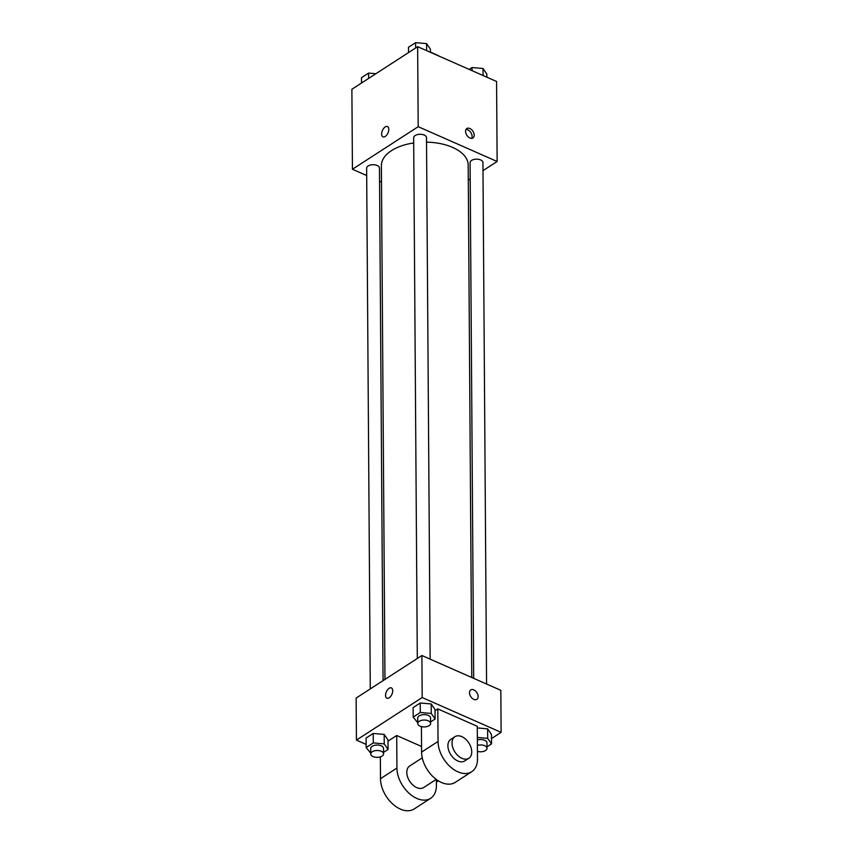 <?xml version="1.0" encoding="UTF-8"?>
<svg xmlns="http://www.w3.org/2000/svg" width="853" height="853" viewBox="0 0 853 853"><rect width="100%" height="100%" fill="white"/><g stroke="black" fill="none" stroke-linecap="round" stroke-linejoin="round"><path stroke-width="1.28" d="M430.434 52.129L438.591 55.722A15.258 8.167 179.6 0 1 438.73 55.978M366.694 175.537L352.438 169.257L351.884 89.256L417.65 46.68L496.574 81.483L497.128 161.494L482.99 170.643M352.438 169.257L418.205 126.681L417.65 46.68M388.808 129.368A5.619 3.049 113.8 0 1 386.772 134.998A5.619 3.049 113.8 0 1 382.944 136.843A5.619 3.049 113.8 0 1 382.421 130.466A5.619 3.049 113.8 0 1 387.475 126.553A5.619 3.049 113.8 0 1 388.808 129.368M471.773 677.506L468.19 165.066A43.407 23.234 179.6 0 0 452.57 147.388A43.407 23.234 179.6 0 0 426.532 142.152M413.694 142.963A43.407 23.234 179.6 0 0 381.387 165.674L384.97 679.414M381.494 182.062L379.574 181.22M470.206 178.917L468.297 180.154M418.205 126.681L497.128 161.494M383.061 680.651L379.478 168.105A6.419 3.433 179.6 0 0 377.175 165.482A6.419 3.433 179.6 0 0 370.33 165.055A6.419 3.433 179.6 0 0 366.641 168.19L370.277 688.925M430.147 659.145L426.5 137.664A6.419 3.433 179.6 0 0 424.197 135.051A6.419 3.433 179.6 0 0 417.352 134.614A6.419 3.433 179.6 0 0 413.662 137.759L417.298 658.484M473.692 678.348L470.088 162.646A6.419 3.433 -0.4 0 1 476.486 159.159A6.419 3.433 -0.4 0 1 482.937 162.55L486.573 684.031M469.918 138.005A5.619 3.636 -122.9 0 1 465.909 133.292A5.619 3.636 -122.9 0 1 466.836 128.536A5.619 3.636 -122.9 0 1 472.935 131.277A5.619 3.636 -122.9 0 1 472.935 137.973A5.619 3.636 -122.9 0 1 469.918 138.005M465.983 129.485A5.619 3.636 -122.9 0 1 470.867 132.62A5.619 3.636 -122.9 0 1 471.72 138.357M382.944 136.843A5.619 3.049 113.8 0 1 382.421 130.466A5.619 3.049 113.8 0 1 387.475 126.553M366.129 744.392L356.426 740.116L356.138 698.074L421.894 655.509L500.828 690.312L501.116 732.354L491.488 738.581M469.161 69.402L472.05 67.536L483.011 68.496L486.85 74.062L486.871 77.207M472.072 70.682L472.05 67.536M483.054 75.522L483.011 68.496M408.534 52.577L408.502 47.256L415.614 42.65L426.575 43.61L430.413 49.175L430.434 52.321M415.656 47.971L415.614 42.65M426.628 50.647L426.575 43.61M361.512 83.018L361.48 77.698L368.592 73.091L375.874 73.721M368.635 78.412L368.592 73.091M477.349 737.44L487.681 738.335L491.52 743.901L487.01 746.823M477.445 751.376A6.419 3.433 179.6 0 0 487.02 748.326L486.988 742.899A6.419 3.433 179.6 0 0 484.675 740.287A6.419 3.433 179.6 0 0 477.371 739.977M487.681 738.335L487.617 728.846L477.285 727.94L487.617 728.846L491.456 734.412L491.52 743.901M487.02 748.326A6.419 3.433 179.6 0 0 484.717 745.714A6.419 3.433 179.6 0 0 477.413 745.405M436.373 781.892A6.419 3.433 179.6 0 0 438.549 780.953M417.746 722.736L413.172 717.106L420.294 712.49L431.255 713.449L435.094 719.015L430.584 721.937M430.594 723.44L430.552 718.013A6.419 3.433 179.6 0 0 428.249 715.4A6.419 3.433 179.6 0 0 421.403 714.963A6.419 3.433 179.6 0 0 417.714 718.109L417.746 723.525A6.419 3.433 179.6 0 0 424.197 726.927A6.419 3.433 179.6 0 0 430.594 723.44A6.419 3.433 179.6 0 0 428.281 720.828A6.419 3.433 179.6 0 0 421.435 720.39A6.419 3.433 179.6 0 0 417.746 723.525M413.172 717.106L413.108 707.606L420.23 703L431.191 703.96L435.03 709.525L435.094 719.015M420.294 712.49L420.23 703L431.191 703.96L435.03 709.525M431.255 713.449L431.191 703.96M370.724 753.167L366.15 747.537L373.273 742.931L384.234 743.891L388.072 749.456L383.562 752.378M383.573 753.881L383.53 748.454A6.419 3.433 179.6 0 0 381.227 745.842A6.419 3.433 179.6 0 0 374.382 745.405A6.419 3.433 179.6 0 0 370.692 748.539L370.724 753.967A6.419 3.433 179.6 0 0 377.175 757.357A6.419 3.433 179.6 0 0 383.573 753.881A6.419 3.433 179.6 0 0 381.259 751.258A6.419 3.433 179.6 0 0 374.414 750.832A6.419 3.433 179.6 0 0 370.724 753.967M366.15 747.537L366.086 738.048L373.209 733.441L384.17 734.401L388.008 739.967L388.072 749.456M373.273 742.931L373.209 733.441L384.17 734.401L388.008 739.967M384.234 743.891L384.17 734.401M476.859 699.343A5.619 3.636 57.1 0 0 476.859 692.647A5.619 3.636 57.1 0 0 470.749 689.906A5.619 3.636 -122.9 0 1 476.859 692.647A5.619 3.636 -122.9 0 1 476.859 699.343A5.619 3.636 -122.9 0 1 472.167 698.266A5.619 3.636 -122.9 0 1 469.491 692.721A5.619 3.636 -122.9 0 1 470.749 689.906M356.426 740.116L422.192 697.541L421.894 655.509L500.828 690.312M422.192 697.541L501.116 732.354M389.16 697.807A5.619 3.049 113.8 0 1 386.867 698.202A5.619 3.049 113.8 0 1 386.334 691.836A5.619 3.049 113.8 0 1 391.399 687.923A5.619 3.049 113.8 0 1 392.529 692.487A5.619 3.049 113.8 0 1 389.16 697.807M356.138 698.074L421.894 655.509M391.399 687.923A5.619 3.049 -66.2 0 0 386.345 691.836A5.619 3.049 -66.2 0 0 386.867 698.202M366.086 738.048L373.209 733.441M487.617 728.846L491.456 734.412M413.108 707.606L420.23 703M388.008 741.14L396.709 735.51L421.563 746.471M435.03 710.709L437.813 708.907L477.275 726.308L477.499 758.85A25.686 16.612 -122.9 0 1 471.73 771.709A25.686 16.612 -122.9 0 1 450.288 766.804A25.686 16.612 -122.9 0 1 438.037 741.449L437.813 708.907M421.425 726.607L421.595 752.09A25.686 16.612 57.1 0 0 433.846 777.446A25.686 16.612 57.1 0 0 455.289 782.35L471.73 771.709M436.224 779.397L423.642 787.532A12.838 8.306 -122.9 0 1 416.744 787.607A12.838 8.306 -122.9 0 1 407.563 776.848A12.838 8.306 -122.9 0 1 409.685 765.973L422.267 757.827M380.342 756.888L380.491 778.693A25.686 16.612 -122.9 0 0 392.753 804.048A25.686 16.612 -122.9 0 0 414.185 808.964L430.626 798.312A25.686 16.612 -122.9 0 0 436.395 785.453L436.363 779.493M430.626 798.312A25.686 16.612 -122.9 0 1 409.195 793.407A25.686 16.612 -122.9 0 1 396.933 768.052L396.709 735.51M468.862 758.274L464.746 760.929A12.838 8.306 -122.9 0 1 457.848 760.993A12.838 8.306 -122.9 0 1 448.667 750.235A12.838 8.306 -122.9 0 1 450.789 739.37L454.905 736.704A12.838 8.306 -122.9 0 1 468.851 742.974A12.838 8.306 -122.9 0 1 468.862 758.274A12.838 8.306 -122.9 0 1 461.953 758.338A12.838 8.306 -122.9 0 1 452.783 747.58A12.838 8.306 -122.9 0 1 454.905 736.704M421.595 752.09L438.037 741.449M380.491 778.693L396.933 768.052"/></g></svg>
